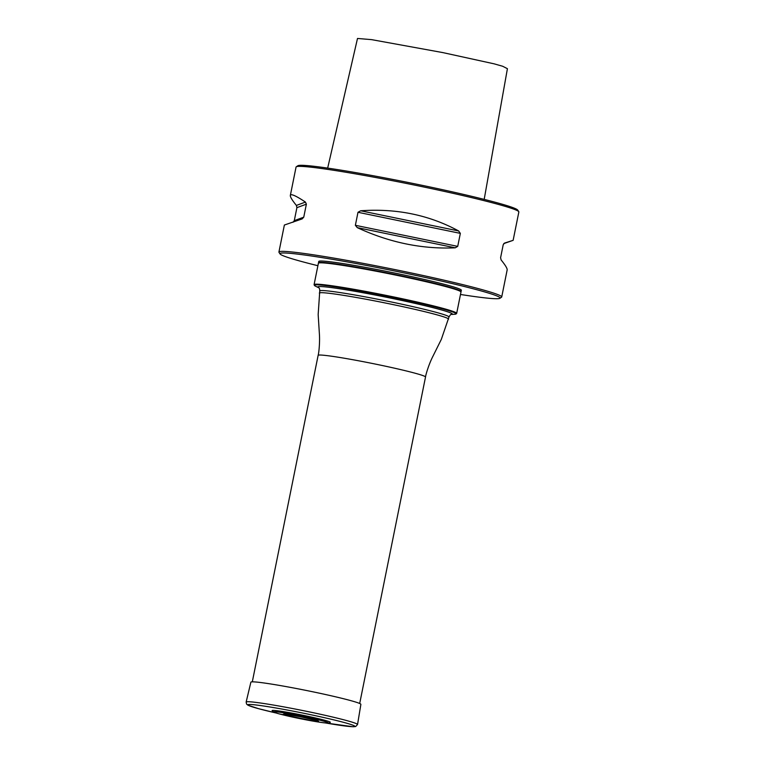 <?xml version="1.0" encoding="UTF-8"?>
<svg xmlns="http://www.w3.org/2000/svg" width="765" height="765" viewBox="0 0 765 765"><rect width="100%" height="100%" fill="white"/><g stroke="black" fill="none" stroke-linecap="round" stroke-linejoin="round"><path stroke-width="1.15" d="M314.434 285.412L314.109 284.771A72.732 3.682 11.4 0 1 314.09 284.618A72.732 3.682 11.4 0 1 386.105 295.386A72.732 3.682 11.4 0 1 456.676 313.363A72.732 3.682 11.4 0 1 456.59 313.497L456.045 313.966A72.293 3.653 -168.6 0 0 416.944 302.586A72.293 3.653 -168.6 0 0 339.985 287.573A72.293 3.653 -168.6 0 0 314.434 285.412A72.293 3.653 -168.6 0 0 315.543 286.196L318.699 287.745M456.676 313.363L460.979 292.01A72.732 3.682 -168.6 0 0 460.932 291.809A72.732 3.682 -168.6 0 0 390.418 274.023A72.732 3.682 -168.6 0 0 318.527 263.093A72.732 3.682 -168.6 0 0 318.393 263.256L314.09 284.618M451.216 314.463L454.716 314.262A72.293 3.653 -168.6 0 0 456.045 313.966M318.527 263.093L319.062 262.739A72.273 3.653 11.4 0 1 390.504 273.602A72.273 3.653 11.4 0 1 460.568 291.274L460.932 291.809M318.575 263.055A72.732 3.682 11.4 0 1 318.489 262.806A72.732 3.682 11.4 0 1 344.221 265.139A72.732 3.682 11.4 0 1 420.396 279.952A72.732 3.682 11.4 0 1 461.075 291.561A72.732 3.682 11.4 0 1 460.893 291.752M296.256 166.799L297.862 165.737A112.273 5.68 11.4 0 1 337.394 169.581A112.273 5.68 11.4 0 1 452.459 191.881A112.273 5.68 11.4 0 1 517.695 210.069L518.766 211.666A113.641 5.747 -168.6 0 0 452.737 193.268A113.641 5.747 -168.6 0 0 336.275 170.691A113.641 5.747 -168.6 0 0 296.256 166.799A113.641 5.747 -168.6 0 0 296.055 167.057L290.346 195.41C290.098 196.815 292.115 200.153 296.39 205.422L296.906 207.65L306.373 204.169L305.455 202.084C295.892 195.725 290.853 193.497 290.346 195.41M280.076 253.97L279.005 252.374A113.641 5.747 11.4 0 1 278.919 252.058A113.641 5.747 11.4 0 1 319.129 255.692A113.641 5.747 11.4 0 1 438.163 278.843A113.641 5.747 11.4 0 1 501.716 296.973A113.641 5.747 11.4 0 1 501.515 297.231L499.908 298.293A112.273 5.68 -168.6 0 0 439.818 280.688A112.273 5.68 -168.6 0 0 319.722 257.25A112.273 5.68 -168.6 0 0 280.076 253.97A112.273 5.68 -168.6 0 0 317.896 265.713M503.752 243.605L513.133 240.334L518.852 211.982A113.641 5.747 -168.6 0 0 518.766 211.666M296.906 207.65L294.286 220.655L292.995 222.28M306.373 204.169L303.753 217.174L302.127 218.924M278.919 252.058L284.37 225.034L302.051 218.943M357.991 212.288L355.371 225.302L357.274 227.635C389.567 242.591 422.213 249.314 455.232 247.812L457.719 246.378L460.339 233.373L458.637 230.954C429.146 214.975 396.49 208.252 360.678 210.777L357.991 212.288L460.339 233.373M513.133 240.334L504.508 243.088L503.217 244.714L500.597 257.719L501.113 259.947C505.388 265.216 507.405 268.553 507.157 269.959L501.716 296.973M484.188 199.388L507.415 68.687L502.662 66.259L494.094 63.83L442.916 52.613L371.58 39.637L357.504 38.46L327.669 168.109M318.489 262.806L318.756 261.477A72.732 3.682 11.4 0 1 344.489 263.801A72.732 3.682 11.4 0 1 420.664 278.623A72.732 3.682 11.4 0 1 461.343 290.222L461.075 291.561M460.482 294.468A112.273 5.68 -168.6 0 0 499.908 298.293M272.101 710.628A29.701 1.501 11.4 0 1 301.506 714.969A29.701 1.501 11.4 0 1 330.298 722.361L328.893 723.049C327.85 722.877 331.006 723.853 318.536 722.036L279.015 713.841L274.023 712.263L272.101 710.628M357.542 724.512L360.879 704.355A56.103 2.84 -168.6 0 0 306.44 690.489A56.103 2.84 -168.6 0 0 250.882 682.179L246.148 702.05L246.579 704.087L248.003 705.225L258.589 708.686L275.993 712.97A54.621 2.764 -168.6 0 1 257.853 705.196A54.621 2.764 -168.6 0 1 337.872 720.869A54.621 2.764 -168.6 0 1 335.596 724.637A54.621 2.764 -168.6 0 1 325.804 723.011L353.162 726.75L355.677 726.53L357.542 724.512A56.82 2.878 -168.6 0 0 302.414 710.475A56.82 2.878 -168.6 0 0 246.148 702.05M318.68 287.736A68.601 3.471 11.4 0 1 342.098 289.151A68.601 3.471 11.4 0 1 419.029 304.288A68.601 3.471 11.4 0 1 451.235 314.463C451.015 314.013 450.25 314.855 448.988 316.987L441.319 339.383L432.837 356.452C429.012 363.93 425.761 374.477 425.522 377.011A54.774 2.773 -168.6 0 0 372.383 363.471A54.774 2.773 -168.6 0 0 318.135 355.362L252.307 681.845M448.988 316.987A65.914 3.337 -168.6 0 0 385.044 300.693A65.914 3.337 -168.6 0 0 319.77 290.93L318.164 314.558L319.368 333.569C320 341.955 318.909 352.933 318.135 355.362M448.558 319.139A65.914 3.337 -168.6 0 0 384.604 302.844A65.914 3.337 -168.6 0 0 319.34 293.081M360.678 210.777L458.637 230.954M357.274 227.635L455.232 247.812M355.371 225.302L457.719 246.378M296.39 205.422L305.455 202.084M294.286 220.655L303.753 217.174M318.498 722.026A27.903 1.415 -168.6 0 0 310.494 717.962A27.903 1.415 -168.6 0 0 274.052 712.225A27.903 1.415 -168.6 0 0 318.498 722.026M312.216 720.726A17.987 0.908 -168.6 0 0 307.061 718.106A17.987 0.908 -168.6 0 0 283.566 714.405A17.987 0.908 -168.6 0 0 312.216 720.726M311.738 720.563A17.213 0.87 -168.6 0 0 316.681 720.553L300.788 716.805L285.355 714.233A17.213 0.87 -168.6 0 0 290.949 716.413A17.213 0.87 -168.6 0 0 311.738 720.563M425.522 377.011L359.693 703.494M319.77 290.93C319.732 288.998 319.359 287.927 318.651 287.707"/></g></svg>
